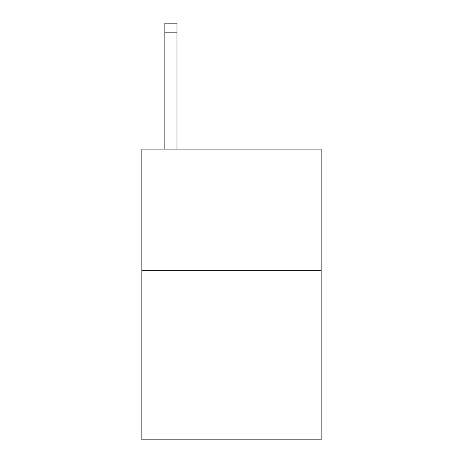 <?xml version="1.0" encoding="UTF-8"?>
<svg xmlns="http://www.w3.org/2000/svg" width="463" height="463" viewBox="0 0 463 463"><rect width="100%" height="100%" fill="white"/><g stroke="black" fill="none" stroke-linecap="round" stroke-linejoin="round"><path stroke-width="0.69" d="M321.137 270.265L321.137 439.85L141.863 439.85L141.863 149.127L321.137 149.127L321.137 270.265L141.863 270.265M176.988 149.127L176.988 32.838L164.874 32.838L164.874 23.15L176.988 23.15L176.988 32.838M164.874 149.127L164.874 32.838"/></g></svg>
